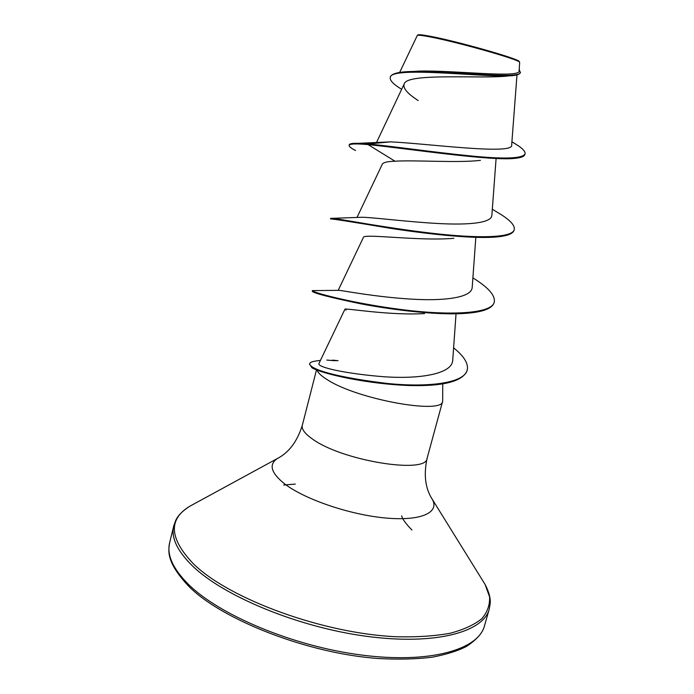 <?xml version="1.0" encoding="UTF-8"?>
<svg xmlns="http://www.w3.org/2000/svg" width="694" height="694" viewBox="0 0 694 694"><rect width="100%" height="100%" fill="white"/><g stroke="black" fill="none" stroke-linecap="round" stroke-linejoin="round"><path stroke-width="1.04" d="M519.364 61.731L519.242 61.506C518.852 58.773 455.654 40.859 429.326 36.105C422.958 34.917 419.245 34.483 418.187 34.804L417.97 34.943M419.523 71.083C454.96 70.207 521.021 78.543 519.138 70.788L519.659 62.252C519.32 59.554 455.307 41.44 428.614 36.635C422.221 35.437 418.473 35.004 417.354 35.325L399.649 72.454M332.322 360.125L338.056 360.672L333.38 360.628L326.831 360.073M317.132 370.214C318.121 373.051 321.721 376.348 327.932 380.112C358.399 399.657 443.197 414.726 442.659 401.175L442.746 383.869M508.077 75.984C482.287 79.09 406.606 72.497 404.203 83.939C402.685 88.043 407.343 93.577 418.196 100.552M480.439 160.331C458.344 163.107 415.064 159.898 394.99 161.208C387.495 161.45 383.27 162.431 382.325 164.148L356.985 217.508M453.833 238.311C419.627 241.33 363.04 233.331 363.43 237.383L338.186 290.352M424.563 313.567C389.221 315.744 343.92 307.702 344.927 309.255L346.115 310.097M318.962 363.552C316.88 367.438 347.72 373.971 384.216 376.764C421.032 379.314 452.141 373.598 452.679 360.472M472.892 277.869L473.759 278.415C488.576 287.715 495.403 295.609 494.258 302.098C491.864 313.992 449.131 315.874 399.709 309.342C350.253 302.888 311.172 291.992 312.404 290.613L339.418 290.344C345.109 291.064 377.068 297.049 411.022 299.114C444.941 301.222 471.694 297.561 472.154 287.542M492.324 209.232L502.404 215.392C511.062 221.143 515.009 225.88 514.237 229.61C512.484 238.242 476.431 238.519 430.497 233.071C384.58 227.658 341.422 219.252 332.816 218.306L362.19 217.257C373.979 217.474 406.779 221.794 437.775 223.494C468.728 225.212 491.395 223.026 491.838 215.47M394.99 161.208L368.072 144.604L368.236 143.962L358.373 143.337L390.427 141.862C426.767 143.458 514.748 155.473 511.669 144.899M358.373 143.337C352.604 143.164 349.576 143.649 349.29 144.768L349.134 145.393C349.603 143.771 355.918 143.511 368.072 144.604C406.962 148.516 492.15 161.416 515.39 158.301C521.194 157.694 524.352 156.436 524.864 154.519L525.037 153.903C525.479 151.856 523.311 149.193 518.539 145.905L511.912 141.758M401.653 89.318C393.498 84.347 389.698 80.417 390.262 77.52C390.097 65.106 492.506 78.665 514.211 75.455C517.845 74.935 519.841 74.032 520.188 72.723L519.277 69.261M390.427 141.862L368.236 143.962C392.006 146.234 433.767 152.229 467.817 155.638C503.384 159.316 522.452 158.735 525.037 153.903M390.262 77.52L390.427 76.895C391.633 73.46 399.258 71.647 413.303 71.465C454.162 71.187 522.278 79.836 520.361 72.089M349.134 145.393C348.926 146.495 351.06 148.195 355.519 150.503M514.237 229.61L514.063 230.226C512.935 234.086 506.065 236.411 493.434 237.201C469.803 238.658 426.463 233.869 390.297 228.3C352.266 221.915 332.339 218.792 330.526 218.948L330.682 218.341L332.816 218.306M494.258 302.098L494.093 302.697C491.881 309.498 479.545 313.194 457.077 313.775C429.864 314.382 390.93 309.576 360.802 303.816C329.563 297.318 313.376 293.128 312.248 291.254L312.404 290.613M453.616 347.841C464.113 356.274 468.641 363.717 467.201 370.162L467.036 370.752C462.603 381.336 443.813 386.272 410.666 385.569C368.809 384.294 323.109 374.161 311.944 367.82L309.498 363.908C310.895 362.815 308.639 361.756 320.446 360.386M312.413 290.578L314.642 290.586M467.201 370.162C464.165 383.192 428.155 387.66 387.209 383.444C346.436 378.551 312.083 371.169 309.498 363.908M283.655 485.028L295.28 484.082L283.681 485.002M187.892 583.827C172.745 568.412 166.664 554.714 169.648 542.717C168.503 550.212 165.484 561.489 188.378 585.866C220.015 618.762 307.034 653.705 379.037 658.554C398.868 659.595 416.66 659.126 432.414 657.157C446.641 654.407 458.04 650.807 466.602 646.357C476.865 639.512 482.816 632.694 484.464 625.901C478.357 649.731 429.829 663.924 361.383 655.023C293.042 646.253 218.757 614.919 187.892 583.827M482.443 580.175L485.063 584.4C489.027 592.017 490.736 598.436 490.181 603.659L489.244 609.167C483.362 632.208 434.991 645.524 366.458 636.303C298.03 627.202 223.468 596.181 192.342 565.792C177.065 550.724 170.871 537.399 173.76 525.818L169.648 542.717M431.208 497.589L485.063 584.4L489.574 596.831C490.016 604.83 487.405 612.125 481.749 618.744C474.262 624.808 463.696 629.658 450.059 633.275C434.765 636.06 417.094 637.222 397.055 636.771C323.881 633.83 229.202 599.104 193.513 563.91C169.371 538.683 168.069 519.494 189.618 506.342L193.99 503.965M442.659 401.175L427.096 458.292C423.548 474.826 425.283 488.507 432.293 499.342C439.831 512.562 420.954 521.333 385.317 517.976C349.811 514.731 304.918 499.411 284.809 484.022C270.886 472.9 268.457 464.381 277.522 458.448L279.326 457.459M427.096 458.292C426.897 474.384 342.368 460.877 312.708 439.198C304.883 433.785 301.413 429.152 302.315 425.318C297.232 441.453 288.973 452.497 277.522 458.448L189.618 506.342C182.418 511.001 177.768 515.746 175.669 520.561L173.76 525.818M418.187 34.804L417.346 35.307M316.499 369.919L302.315 425.318M516.987 74.9L511.678 144.899M404.194 83.939L376.495 142.539M496.036 159.247L491.855 215.47M475.824 237.513L472.189 287.542M456.036 313.792L452.714 360.472M344.918 309.246L318.936 363.543M518.539 145.905L511.912 141.784M413.303 71.465L419.523 71.066M489.244 609.167L484.464 625.901M472.883 277.912L473.759 278.415M519.242 61.506L519.659 62.252M411.958 530.016C402.607 520.535 401.679 516.336 401.696 515.842"/></g></svg>
